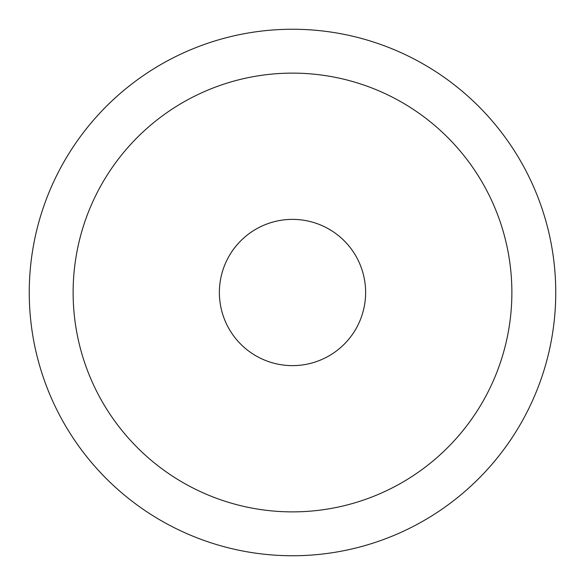 <?xml version="1.0" encoding="UTF-8"?>
<svg xmlns="http://www.w3.org/2000/svg" width="585" height="585" viewBox="0 0 585 585"><rect width="100%" height="100%" fill="white"/><g stroke="black" fill="none" stroke-linecap="round" stroke-linejoin="round"><path stroke-width="0.88" d="M292.5 219.375A73.125 73.125 0 0 1 365.625 292.5A73.125 73.125 0 0 1 292.5 365.625A73.125 73.125 0 0 1 219.375 292.5A73.125 73.125 0 0 1 292.5 219.375A73.125 73.125 0 0 0 219.375 292.5A73.125 73.125 0 0 0 292.5 365.625A73.125 73.125 0 0 1 219.375 292.5A73.125 73.125 0 0 1 292.5 219.375A73.125 73.125 0 0 0 219.375 292.5A73.125 73.125 0 0 0 292.5 365.625M292.5 29.25A263.25 263.25 0 0 1 555.75 292.5A263.25 263.25 0 0 1 292.5 555.75A263.25 263.25 0 0 1 29.25 292.5A263.25 263.25 0 0 1 292.5 29.25M292.5 73.125A219.375 219.375 0 0 1 511.875 292.5A219.375 219.375 0 0 1 292.5 511.875A219.375 219.375 0 0 1 73.125 292.5A219.375 219.375 0 0 1 292.5 73.125"/></g></svg>
